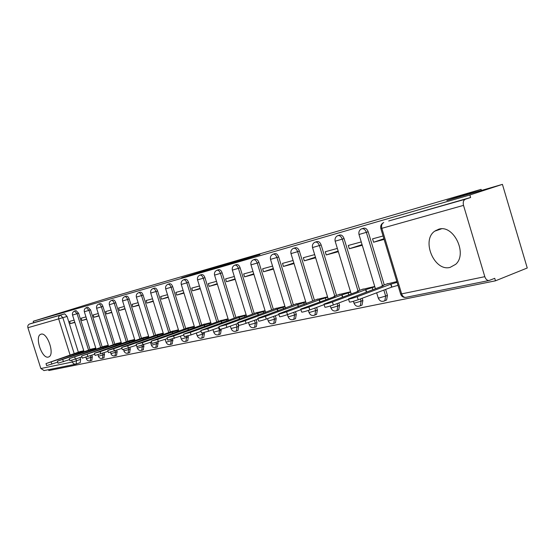 <?xml version="1.0" encoding="UTF-8"?>
<svg xmlns="http://www.w3.org/2000/svg" width="555" height="555" viewBox="0 0 555 555"><rect width="100%" height="100%" fill="white"/><g stroke="black" fill="none" stroke-linecap="round" stroke-linejoin="round"><path stroke-width="0.83" d="M220.002 265.942L181.645 277.84L220.002 265.942M385.156 300.567L386.599 300.012L387.432 295.385L385.663 296.058L384.837 300.692L383.796 301.205M360.819 305.534L362.047 305.063L362.873 300.498L361.118 301.164L360.299 305.729L359.39 306.159M337.69 310.245L338.744 309.843L339.556 305.361L337.815 306.013L337.01 310.502L336.212 310.862M315.684 314.727L316.6 314.38L317.391 309.981L315.663 310.62L314.879 315.025L314.172 315.337M294.733 318.986L295.531 318.688L296.287 314.38L294.58 315.011L293.824 319.326L293.193 319.597M274.753 323.059L275.453 322.795L276.182 318.57L274.489 319.194L273.761 323.419L273.192 323.662M255.675 326.937L256.299 326.708L256.993 322.566L255.321 323.183L254.627 327.325L254.114 327.533M237.457 330.641L238.005 330.44L238.671 326.389L237.013 326.992L236.347 331.051L235.889 331.238M220.023 334.186L220.515 334.013L221.147 330.038L219.502 330.634L218.878 334.609L218.462 334.776M203.338 337.586L203.775 337.426L204.379 333.534L202.755 334.117L201.777 338.161M187.354 340.832L187.75 340.694L188.311 336.878L186.709 337.461L185.793 341.408M172.022 343.954L172.91 340.09L171.322 340.659L170.468 344.516M157.301 346.951L158.126 343.17L156.552 343.732L155.761 347.506M143.162 349.823L143.925 346.133L142.371 346.681L141.636 350.372M129.572 352.591L130.279 348.977L128.746 349.518L128.059 353.133M116.494 355.249L117.154 351.71L115.634 352.245L114.989 355.783M103.903 357.808L104.513 354.347L103.015 354.874L102.411 358.336M91.776 360.278L92.338 356.886L90.853 357.406L90.298 360.799M41.056 334.186L40.681 334.318C34.396 336.503 41.951 359.071 48.306 357.073L48.847 356.879C55.077 354.562 47.286 331.862 41.056 334.186M438.686 229.229L434.738 231.157C421.037 240.364 434.357 271.839 450.126 267.385L455.704 264.312C467.886 253.718 453.449 224.158 438.686 229.229M259.927 254.592L227.8 264.457L259.927 254.592M33.217 321.269L107.691 298.215L481.095 189.373L446.837 200.501L502.421 184.364L469.87 194.985L33.217 321.269L33.675 322.712L29.616 323.995L60.481 315.157L62.881 317.793L74.245 353.785M235.507 261.44L195.346 273.865L235.507 261.44M239.809 260.149L252.851 256.375L226.558 264.791L211.004 269.335L239.829 260.212M502.421 184.364L527.25 267.996L495.476 280.816L48.826 370.539L48.556 369.672M469.87 194.985L470.619 197.497L465.395 199.21C463.432 200.189 462.808 202.249 463.515 205.378L484.806 276.674C485.736 279.283 487.151 280.566 489.052 280.518L494.734 278.319L495.476 280.816M33.675 322.712L64.671 313.825L67.079 316.447L78.345 352.175M80.059 357.607L80.607 359.328L76.451 360.778L76.125 364.045L75.48 364.226L80.267 362.588L80.607 359.328M44.15 370.567L40.848 368.527L27.903 327.721C27.507 325.917 28.083 324.675 29.616 323.995M85.969 316.905L81.217 318.195L81.953 320.519L86.629 318.993M95.772 348.047L91.006 349.268M98.263 313.554L93.226 314.928L93.968 317.293L98.929 315.677M108.239 345.293L103.181 346.584M111.035 310.078L105.686 311.535L106.442 313.943L111.708 312.222M121.191 342.435L115.815 343.802M124.313 306.464L118.631 308.011L119.401 310.467L124.993 308.635M134.65 339.466L128.94 340.902M138.126 302.697L132.097 304.341L132.881 306.846L138.819 304.903M148.65 336.372L142.593 337.898M152.514 298.784L146.104 300.526L146.902 303.085L153.208 301.018M163.232 333.153L156.787 334.762M167.499 294.698L160.686 296.557L161.498 299.166L168.2 296.96M178.426 329.802L171.571 331.501M183.129 290.445L175.886 292.416L176.712 295.08L183.844 292.735M194.271 326.305L186.979 328.109M199.446 285.998L191.739 288.1L192.585 290.82L200.168 288.322M210.803 322.649L203.054 324.564M216.499 281.357L208.292 283.591L209.152 286.373L217.22 283.709M228.084 318.834L219.829 320.866M234.328 276.501L225.587 278.881L226.468 281.725L235.063 278.881M246.156 314.845L237.36 316.995M252.997 271.416L243.68 273.948L244.582 276.862L253.739 273.823M265.075 310.668L255.695 312.951M272.567 266.081L262.633 268.793L263.549 271.777L273.31 268.523M284.902 306.291L274.898 308.719M293.096 260.489L282.495 263.382L283.432 266.435L293.859 262.973M305.708 301.698L295.024 304.279M314.664 254.62L303.335 257.7L304.293 260.836L315.441 257.166M327.554 296.87L316.149 299.624M337.35 248.439L325.244 251.734L326.222 254.953L338.148 251.054M350.538 291.798L338.335 294.733M361.25 241.931L348.283 245.463L349.289 248.758L362.061 244.616M374.743 286.456L361.68 289.585M435.973 230.339L435.932 230.748M383.082 235.986L372.558 238.851L373.584 242.237L383.914 238.74M396.853 281.572L386.273 284.16M362.214 228.66L363.15 228.355C365.287 227.619 366.959 228.757 368.166 231.754L384.261 284.909M385.628 289.426L387.432 295.385M338.245 235.521L339.292 235.181C341.311 234.522 342.893 235.639 344.051 238.539L359.772 290.293M362.193 298.25L362.873 300.498M315.504 242.029L316.634 241.668C318.542 241.071 320.048 242.174 321.158 244.977L336.524 295.399M338.821 302.94L339.556 305.361M293.886 248.217L295.08 247.835C296.89 247.294 298.326 248.383 299.395 251.096L314.421 300.255M316.607 307.414L317.391 309.981M273.317 254.107L274.558 253.711C276.279 253.219 277.653 254.294 278.679 256.923L293.38 304.882M295.468 311.688L296.287 314.38M253.718 259.726L255.002 259.31C256.632 258.866 257.943 259.92 258.942 262.48L273.331 309.288M275.322 315.774L276.182 318.57M235.022 265.075L236.333 264.659C237.887 264.249 239.15 265.29 240.114 267.774L254.197 313.492M256.105 319.687L256.993 322.566M217.165 270.195L218.497 269.765C219.981 269.39 221.188 270.41 222.125 272.831L235.924 317.509M237.755 323.433L238.671 326.389M200.098 275.079L201.444 274.649C202.859 274.302 204.025 275.308 204.934 277.666L218.455 321.352M220.883 329.191L221.147 330.038M183.76 279.762L185.12 279.325C186.48 279.005 187.597 279.998 188.478 282.301L201.736 325.029M204.101 332.639L204.379 333.534M168.116 284.243L169.483 283.806C170.78 283.508 171.856 284.486 172.716 286.734L185.724 328.553M188.006 335.907L188.311 336.878M153.111 288.538L154.484 288.1C155.733 287.823 156.767 288.787 157.606 290.98L170.364 331.932M172.577 339.022L172.91 340.09M138.715 292.665L140.096 292.221C141.289 291.965 142.288 292.915 143.107 295.059L155.629 335.171M157.759 341.991L158.126 343.17M124.889 296.627L126.269 296.183C127.414 295.947 128.385 296.876 129.176 298.978L141.476 338.286M143.523 344.835L143.925 346.133M111.604 300.428L112.977 299.991C114.08 299.769 115.017 300.685 115.794 302.746L127.872 341.276M129.842 347.576L130.279 348.977M98.818 304.091L100.191 303.654C101.253 303.446 102.162 304.355 102.918 306.367L114.781 344.155M116.682 350.219L117.154 351.71M86.518 307.616L87.884 307.179L90.52 309.85L102.182 346.93M104.021 352.765L104.513 354.347M74.661 311.015L76.021 310.578L78.581 313.207L90.049 349.601M91.818 355.228L92.338 356.886M481.095 189.373L481.414 190.462M74.127 320.131L69.646 321.352L70.367 323.627L74.772 322.191M83.763 350.698L79.275 351.856M70.367 323.627L74.849 322.427M470.619 197.497L388.701 220.973M76.118 364.045L80.267 362.588M81.953 320.519L86.705 319.243M93.968 317.293L99.012 315.941M106.442 313.943L111.798 312.507M119.401 310.467L125.09 308.941M132.881 306.846L138.917 305.229M146.902 303.085L153.319 301.365M161.498 299.166L168.318 297.334M176.712 295.08L183.969 293.137M192.585 290.82L200.3 288.753M209.152 286.373L217.366 284.167M226.468 281.725L235.216 279.38M244.582 276.862L253.906 274.364M263.549 271.777L273.49 269.106M283.432 266.435L294.046 263.59M304.293 260.836L315.635 257.791M326.222 254.953L338.342 251.692M349.289 248.758L362.262 245.275M373.584 242.237L384.115 239.406M222.826 265.144L198.524 272.887L222.826 265.144M240.19 260.205L227.973 263.951L240.253 260.406M79.094 353.591L78.796 352.647L83.888 351.093M80.621 351.391L45.996 363.601L78.796 352.647M57.734 362.144L46.641 365.62L46.016 363.664M90.965 351.031L90.659 350.045L95.897 348.443M92.373 348.797L57.422 361.159L90.659 350.045M69.59 359.605L58.074 363.22L57.442 361.229M103.292 348.373L102.966 347.34L108.364 345.689M104.562 346.112L69.285 358.627L102.966 347.34M81.911 356.962L69.944 360.722L69.306 358.703M116.092 345.619L115.752 344.537L121.309 342.83M117.209 343.316L81.606 355.991L115.752 344.537M94.725 354.215L82.279 358.135L81.634 356.074M129.391 342.754L129.037 341.623L134.775 339.861M130.356 340.416L94.426 353.251L100.184 351.683L129.037 341.623M108.065 351.35L95.113 355.436L94.454 353.341M143.225 339.778L142.857 338.585L148.775 336.767M144.022 337.398L107.767 350.399L113.671 348.797L142.857 338.585M121.954 348.367L108.468 352.626L107.795 350.496M157.634 336.684L157.238 335.428L163.357 333.548M158.237 334.256L121.663 347.43L127.719 345.793L157.238 335.428M136.433 345.252L122.371 349.705L121.691 347.534M172.64 333.458L172.223 332.14L178.55 330.197M173.035 330.988L136.148 344.336L142.364 342.664L172.223 332.14M151.543 341.998L136.87 346.653L136.183 344.447M188.284 330.107L187.854 328.713L194.389 326.694M188.464 327.582L151.258 341.103L157.648 339.396L187.854 328.713M167.319 338.599L152.001 343.469L151.3 341.221M204.615 326.604L204.157 325.133L210.928 323.045M204.552 324.03L167.048 337.724L173.611 335.983L204.157 325.133M183.816 335.047L167.804 340.146L167.09 337.856M221.674 322.948L221.195 321.394L228.202 319.222M221.348 320.325L183.545 334.193L190.303 332.41L221.195 321.394M201.07 331.321L191.08 334.901L184.315 336.67L183.594 334.339M239.51 319.132L239.004 317.488L246.274 315.233M238.893 316.447L200.813 330.496L207.771 328.678L239.004 317.488M219.149 327.415L208.562 331.224L201.604 333.028L200.861 330.655M258.186 315.143L257.645 313.395L265.193 311.05M257.249 312.396L218.899 326.624L226.072 324.765L257.645 313.395M238.102 323.308L226.884 327.374C222.139 328.955 219.745 329.573 219.704 329.219L218.954 326.798M277.75 310.966L277.181 309.107L285.013 306.665M276.466 308.15L237.873 322.559C237.88 322.934 240.343 322.295 245.268 320.658L277.181 309.107M257.999 319L246.094 323.329C241.168 324.973 238.705 325.605 238.692 325.223L237.928 322.753M298.278 306.589L297.667 304.612L305.819 302.066M296.613 303.703L257.784 318.293C257.763 318.702 260.309 318.05 265.422 316.35L297.667 304.612M278.915 314.456L266.268 319.09C261.155 320.797 258.609 321.442 258.623 321.019L257.853 318.508M319.833 302.003L319.187 299.887L327.665 297.23M317.751 299.041L278.721 313.811C278.659 314.255 281.295 313.589 286.616 311.82L319.187 299.887M300.928 309.676L287.476 314.629C282.155 316.405 279.526 317.065 279.574 316.607L278.79 314.047M342.497 297.189L341.811 294.927L350.642 292.145M339.958 294.136L333.909 296.412L335.019 296.419L300.748 309.086C300.657 309.572 303.377 308.892 308.92 307.047L341.811 294.927M324.127 304.626L309.808 309.933C304.265 311.785 301.538 312.458 301.629 311.959L300.831 309.35M366.369 292.124L365.627 289.696L374.84 286.789M363.324 288.975L357.288 291.257L358.475 291.271L323.967 304.112C323.829 304.639 326.652 303.946 332.438 302.024L365.627 289.696M348.602 299.284L333.34 304.986C327.561 306.915 324.737 307.602 324.869 307.061L324.058 304.397M397.99 285.332L391.643 287.157L390.741 284.188L397.096 282.356M387.931 283.543L381.916 285.825L383.193 285.846L348.478 298.861C348.29 299.436 351.218 298.722 357.26 296.717L390.741 284.188M391.643 287.157L358.183 299.762C352.147 301.774 349.22 302.482 349.393 301.885L348.568 299.166M463.515 205.378L381.826 228.32L401.64 293.886L484.806 276.674M67.079 316.447L27.903 327.721M75.903 359.05L76.451 360.778L72.296 362.02L71.775 360.375M70.145 355.2L58.726 319.063C58.31 317.169 58.899 315.864 60.481 315.157L64.671 313.825M40.848 368.527L72.296 362.02L73.551 363.754L75.48 364.226L43.914 370.608M368.166 231.754L366.369 232.344L382.485 285.575M383.852 290.092L385.663 296.058L379.218 297.959L378.191 297.841L376.665 292.804M344.051 238.539L342.269 239.122L358.017 290.945M360.438 298.916L361.118 301.164L354.867 303.009L353.917 302.905L353.424 301.296M321.158 244.977L319.389 245.553L334.776 296.044M337.079 303.585L337.815 306.013L331.744 307.81L330.863 307.713L330.336 305.992M299.395 251.096L297.647 251.672L312.687 300.886M314.879 308.053L315.663 310.62L309.766 312.368L308.941 312.285L308.379 310.432M278.679 256.923L276.952 257.492L291.666 305.5M293.755 312.319L294.58 315.011L288.843 316.711L288.073 316.634L287.462 314.636M258.942 262.48L257.229 263.035L271.631 309.898M273.629 316.392L274.489 319.194L268.897 320.846L268.183 320.783L267.524 318.632M240.114 267.774L238.414 268.329L252.518 314.095M254.433 320.297L255.321 323.183L249.209 324.737L248.501 322.455M222.125 272.831L220.446 273.379L234.266 318.105M236.097 324.037L237.013 326.992L231.074 328.511L230.339 326.118M204.934 277.666L203.269 278.208L216.811 321.935M218.573 327.616L219.502 330.634L213.744 332.126L212.967 329.635M188.478 282.301L186.834 282.828L200.112 325.605M202.422 333.062L202.755 334.117L197.705 335.622L197.15 335.581L196.352 333.007M172.716 286.734L171.093 287.254L184.114 329.122M186.369 336.379L186.709 337.461L181.776 338.925L181.256 338.89L180.43 336.254M157.606 290.98L155.997 291.5L168.775 332.487M170.961 339.514L171.322 340.659L166.5 342.095L166.007 342.06L165.168 339.369M143.107 295.059L141.518 295.572L154.054 335.726M156.177 342.511L156.552 343.732L151.841 345.134L151.383 345.106L150.523 342.359M129.176 298.978L127.608 299.485L139.916 338.827M141.962 345.376L142.371 346.681L137.765 348.054L137.328 348.034L136.932 346.771M115.794 302.746L114.24 303.245L126.332 341.818M128.302 348.117L128.746 349.518L124.237 350.864L123.439 349.601M102.918 306.367L101.378 306.859L113.262 344.69M115.162 350.753L115.634 352.245L111.222 353.563L110.431 352.272M90.52 309.85L89.001 310.342L100.677 347.451M102.515 353.292L103.015 354.874L98.693 356.164L97.902 354.825M78.581 313.207L77.083 313.693L88.557 350.115M90.333 355.748L90.853 357.406L86.622 358.669L85.838 357.274M74.523 311.057L77.083 313.693L72.525 315.06C72.136 313.186 72.802 311.848 74.523 311.057M86.365 307.664L89.001 310.342L84.339 311.737C83.951 309.829 84.624 308.476 86.365 307.664M98.658 304.147C99.713 303.939 100.621 304.848 101.378 306.859L96.612 308.282C96.209 306.346 96.896 304.966 98.658 304.147M111.423 300.484C112.526 300.269 113.463 301.185 114.24 303.245L109.349 304.702C108.946 302.732 109.64 301.33 111.423 300.484M124.695 296.682C125.839 296.446 126.811 297.383 127.608 299.485L122.599 300.976C122.19 298.972 122.891 297.542 124.695 296.682M138.507 292.728C139.7 292.478 140.699 293.422 141.518 295.572L136.377 297.098C135.961 295.066 136.676 293.609 138.507 292.728M152.882 288.614C154.123 288.336 155.164 289.301 155.997 291.5L150.731 293.068C150.308 290.993 151.022 289.509 152.882 288.614M167.86 284.326C169.157 284.028 170.232 285.006 171.093 287.254L165.681 288.864C165.251 286.748 165.98 285.235 167.86 284.326M183.483 279.852C184.836 279.533 185.953 280.525 186.834 282.828L181.277 284.472C180.84 282.328 181.575 280.788 183.483 279.852M199.786 275.183C201.201 274.836 202.36 275.842 203.269 278.208L197.552 279.893C197.115 277.708 197.857 276.14 199.786 275.183M216.818 270.306C218.302 269.931 219.509 270.951 220.446 273.379L214.563 275.113C214.119 272.887 214.868 271.284 216.818 270.306M234.633 265.2C236.187 264.791 237.45 265.838 238.414 268.329L232.358 270.112C231.907 267.843 232.663 266.206 234.633 265.2M253.288 259.865C254.918 259.414 256.23 260.475 257.229 263.035L250.985 264.867C250.527 262.564 251.29 260.899 253.288 259.865M272.831 254.266C274.545 253.781 275.918 254.856 276.952 257.492L270.507 259.379C270.042 257.034 270.812 255.335 272.831 254.266M293.331 248.397C295.135 247.863 296.578 248.952 297.647 251.672L290.993 253.614C290.522 251.235 291.299 249.493 293.331 248.397M314.865 242.237C316.773 241.647 318.279 242.75 319.389 245.553L312.514 247.558C312.035 245.143 312.819 243.368 314.865 242.237M337.509 235.757C339.521 235.105 341.11 236.222 342.269 239.122L335.151 241.189C334.665 238.74 335.449 236.929 337.509 235.757M361.354 228.938C363.483 228.209 365.155 229.34 366.369 232.344L358.988 234.487C358.502 231.997 359.286 230.152 361.354 228.938M388.875 220.918L465.395 199.21M383.179 222.839L383.748 222.59C381.819 223.526 381.181 225.434 381.826 228.32L380.82 228.5C380.321 225.982 381.105 224.095 383.179 222.839M400.62 294.053C401.563 296.509 403.27 297.619 405.733 297.383C403.873 297.445 402.507 296.28 401.64 293.886L400.537 293.755L380.841 228.584M489.052 280.518L406.031 297.32M79.198 353.556L78.907 352.619M83.354 352.12L83.118 351.357M51.879 364.17L51.233 362.144M91.082 350.989L90.77 350.018M95.314 349.525L95.065 348.727M63.43 361.742L62.777 359.675M103.403 348.332L103.084 347.319M107.732 346.833L107.469 346.001M75.431 359.217L74.765 357.115M116.21 345.578L115.877 344.509M120.622 344.038L120.352 343.17M87.898 356.594L87.225 354.451M129.516 342.712L129.169 341.596M134.026 341.138L133.741 340.222M100.871 353.868L100.184 351.683M143.356 339.736L142.989 338.557M147.97 338.12L147.672 337.156M114.372 351.031L113.671 348.797M157.766 336.635L157.384 335.4M162.483 334.977L162.164 333.971M128.434 348.075L127.719 345.793M172.778 333.409L172.376 332.112M177.6 331.71L177.267 330.648M143.093 344.988L142.364 342.664M188.429 330.052L188.006 328.678M193.369 328.303L193.022 327.179M158.39 341.776L157.648 339.396M204.767 326.548L204.323 325.098M209.825 324.751L209.457 323.565M174.374 338.411L173.611 335.983M221.833 322.892L221.362 321.359M227.016 321.04L226.627 319.791M191.08 334.901L190.303 332.41M239.684 319.07L239.177 317.446M244.991 317.162L244.582 315.837M208.562 331.224L207.771 328.678M258.359 315.08L257.832 313.353M263.805 313.11L263.375 311.702M226.884 327.374L226.072 324.765M277.937 310.897L277.375 309.066M283.522 308.864L283.064 307.373M246.094 323.329L245.268 320.658M298.472 306.52L297.868 304.57M304.209 304.424L303.724 302.829M266.268 319.09L265.422 316.35M320.034 301.927L319.396 299.846M325.938 299.755L325.417 298.056M287.476 314.629L286.616 311.82M342.712 297.105L342.033 294.878M348.783 294.858L348.228 293.04M309.808 309.933L308.92 307.047M366.591 292.041L365.863 289.648M372.842 289.71L372.245 287.754M333.34 304.986L332.438 302.024M391.885 287.108L390.991 284.132M358.183 299.762L357.26 296.717M41.167 334.159L40.681 334.318M441.412 228.854L434.738 231.157M91.977 360.202L90.493 360.729C88.522 361.277 87.121 360.604 86.289 358.717M84.124 351.856L72.532 315.074M104.132 357.732L102.626 358.259C100.621 358.828 99.192 358.148 98.339 356.22M116.737 355.158L115.225 355.7C113.178 356.282 111.721 355.595 110.854 353.618M129.842 352.494L128.302 353.036C126.221 353.646 124.736 352.938 123.848 350.926M143.461 349.719L141.907 350.274C139.784 350.899 138.271 350.184 137.356 348.117M157.627 346.833L156.059 347.395C153.895 348.047 152.341 347.319 151.411 345.203M172.376 343.829L170.787 344.398C168.581 345.078 166.999 344.336 166.042 342.164M187.75 340.694L186.147 341.269C183.885 341.984 182.269 341.228 181.284 339.001M203.775 337.426L202.159 338.016C199.855 338.758 198.197 337.988 197.185 335.706M220.515 334.013L218.878 334.609C216.519 335.387 214.82 334.609 213.779 332.258M238.005 330.44L236.347 331.051C233.932 331.876 232.191 331.078 231.123 328.657M256.299 326.708L254.627 327.325C252.15 328.199 250.361 327.388 249.25 324.897M275.453 322.795L273.761 323.419C271.222 324.349 269.383 323.53 268.238 320.957M295.531 318.688L293.824 319.326C291.215 320.318 289.322 319.486 288.128 316.829M316.6 314.38L314.879 315.025C312.201 316.093 310.238 315.247 309.003 312.493M338.744 309.843L337.01 310.502C334.249 311.66 332.223 310.807 330.926 307.942M362.047 305.063L360.299 305.729C357.448 306.998 355.346 306.138 353.986 303.155M386.599 300.012L384.837 300.692C381.889 302.087 379.703 301.226 378.267 298.111M96.147 349.234L84.346 311.75M108.62 346.521L96.619 308.302M121.587 343.705L109.356 304.723M135.059 340.777L122.606 301.004M149.073 337.731L136.384 297.126M163.669 334.561L150.738 293.096M178.876 331.259L165.688 288.891M194.736 327.818L181.284 284.507M211.295 324.224L197.566 279.935M228.591 320.478L214.577 275.155M246.684 316.558L232.372 270.153M265.623 312.451L250.999 264.915M285.478 308.157L270.521 259.428M306.304 303.654L291.007 253.67M328.185 298.93L312.534 247.62M351.197 293.963L335.171 241.258M375.437 288.739L359.009 234.557"/></g></svg>
